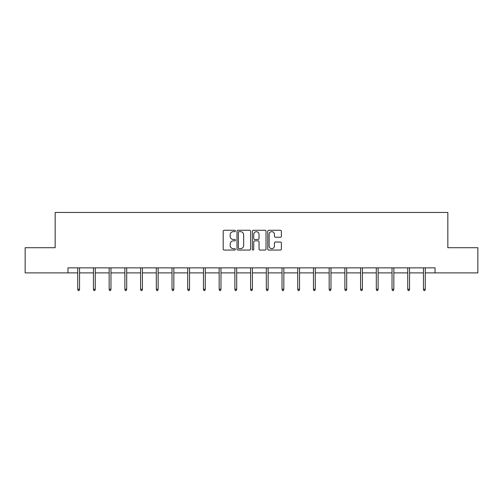 <?xml version="1.0" encoding="UTF-8"?>
<svg xmlns="http://www.w3.org/2000/svg" width="503" height="503" viewBox="0 0 503 503"><rect width="100%" height="100%" fill="white"/><g stroke="black" fill="none" stroke-linecap="round" stroke-linejoin="round"><path stroke-width="0.75" d="M235.385 230.959A0.692 0.692 0 0 0 234.694 230.267L224.187 230.267A0.987 0.987 0 0 0 223.194 231.261L223.194 249.054A0.987 0.987 0 0 0 224.187 250.048L234.694 250.048A0.692 0.692 0 0 0 235.385 249.356A0.692 0.692 0 0 0 234.694 248.658L233.329 248.658A3.163 3.163 0 0 1 230.167 245.495L230.167 244.012A3.163 3.163 0 0 1 233.329 240.849L234.694 240.849A0.692 0.692 0 0 0 235.385 240.157A0.692 0.692 0 0 0 234.694 239.466L233.329 239.466A3.163 3.163 0 0 1 230.167 236.303L230.167 234.819A3.163 3.163 0 0 1 233.329 231.657L234.694 231.657A0.692 0.692 0 0 0 235.385 230.959M280.397 237.24A0.987 0.987 0 0 0 281.384 236.253L281.384 231.261A0.987 0.987 0 0 0 280.397 230.267L268.728 230.267A0.987 0.987 0 0 0 267.741 231.261L267.741 249.054A0.987 0.987 0 0 0 268.728 250.048L280.397 250.048A0.987 0.987 0 0 0 281.384 249.054L281.384 243.024A0.987 0.987 0 0 0 280.397 242.037L275.405 242.037A0.987 0.987 0 0 0 274.418 243.024L274.418 246.017A2.647 2.647 0 0 1 271.771 248.658A2.647 2.647 0 0 1 269.124 246.017L269.124 234.297A2.647 2.647 0 0 1 271.771 231.657A2.647 2.647 0 0 1 274.418 234.297L274.418 236.253A0.987 0.987 0 0 0 275.405 237.24L280.397 237.24M67.962 272.896L25.15 272.896L25.15 247.715L55.167 247.715L55.167 212.455L447.833 212.455L447.833 247.715L477.85 247.715L477.85 272.896L435.038 272.896L435.038 267.86L67.962 267.86L67.962 272.896L77.732 272.896M250.632 231.261A0.987 0.987 0 0 0 249.645 230.267L237.976 230.267A0.987 0.987 0 0 0 236.988 231.261L236.988 249.054A0.987 0.987 0 0 0 237.976 250.048L249.645 250.048A0.987 0.987 0 0 0 250.632 249.054L250.632 231.261M253.355 230.267L265.024 230.267A0.987 0.987 0 0 1 266.012 231.261L266.012 249.054A0.987 0.987 0 0 1 265.024 250.048L260.026 250.048A0.987 0.987 0 0 1 259.039 249.054L259.039 241.836A0.987 0.987 0 0 0 258.052 240.849L254.738 240.849A0.987 0.987 0 0 0 253.751 241.836L253.751 249.356A0.692 0.692 0 0 1 253.059 250.048A0.692 0.692 0 0 1 252.368 249.356L252.368 231.261A0.987 0.987 0 0 1 253.355 230.267M79.549 272.896L93.445 272.896M95.262 272.896L109.164 272.896M110.974 272.896L124.876 272.896M126.693 272.896L140.589 272.896M142.406 272.896L156.307 272.896M158.118 272.896L172.02 272.896M173.837 272.896L187.732 272.896M189.549 272.896L203.451 272.896M205.262 272.896L219.163 272.896M220.98 272.896L234.876 272.896M236.693 272.896L250.595 272.896M252.405 272.896L266.307 272.896M268.124 272.896L282.02 272.896M283.837 272.896L297.738 272.896M299.549 272.896L313.451 272.896M315.268 272.896L329.163 272.896M330.98 272.896L344.882 272.896M346.693 272.896L360.594 272.896M362.411 272.896L376.307 272.896M378.124 272.896L392.026 272.896M393.836 272.896L407.738 272.896M409.555 272.896L423.451 272.896M425.268 272.896L435.038 272.896M239.063 231.657A0.692 0.692 0 0 0 238.372 232.348L238.372 247.966A0.692 0.692 0 0 0 239.063 248.658L240.497 248.658A3.163 3.163 0 0 0 243.666 245.495L243.666 234.819A3.163 3.163 0 0 0 240.497 231.657L239.063 231.657M259.039 234.348A2.647 2.647 0 0 0 256.392 231.701A2.647 2.647 0 0 0 253.751 234.348L253.751 238.479A0.987 0.987 0 0 0 254.738 239.466L258.052 239.466A0.987 0.987 0 0 0 259.039 238.479L259.039 234.348M77.732 289.238L78.135 290.545L79.141 290.545L79.549 289.238L77.732 289.238L77.732 267.86M79.549 289.238L79.549 267.86M93.445 289.238L93.854 290.545L94.86 290.545L95.262 289.238L93.445 289.238L93.445 267.86M95.262 289.238L95.262 267.86M109.164 289.238L109.566 290.545L110.572 290.545L110.974 289.238L109.164 289.238L109.164 267.86M110.974 289.238L110.974 267.86M124.876 289.238L125.278 290.545L126.284 290.545L126.693 289.238L124.876 289.238L124.876 267.86M126.693 289.238L126.693 267.86M140.589 289.238L140.997 290.545L142.003 290.545L142.406 289.238L140.589 289.238L140.589 267.86M142.406 289.238L142.406 267.86M156.307 289.238L156.71 290.545L157.716 290.545L158.118 289.238L156.307 289.238L156.307 267.86M158.118 289.238L158.118 267.86M172.02 289.238L172.422 290.545L173.428 290.545L173.837 289.238L172.02 289.238L172.02 267.86M173.837 289.238L173.837 267.86M187.732 289.238L188.141 290.545L189.147 290.545L189.549 289.238L187.732 289.238L187.732 267.86M189.549 289.238L189.549 267.86M203.451 289.238L203.853 290.545L204.859 290.545L205.262 289.238L203.451 289.238L203.451 267.86M205.262 289.238L205.262 267.86M219.163 289.238L219.566 290.545L220.572 290.545L220.98 289.238L219.163 289.238L219.163 267.86M220.98 289.238L220.98 267.86M234.876 289.238L235.285 290.545L236.291 290.545L236.693 289.238L234.876 289.238L234.876 267.86M236.693 289.238L236.693 267.86M250.595 289.238L250.997 290.545L252.003 290.545L252.405 289.238L250.595 289.238L250.595 267.86M252.405 289.238L252.405 267.86M266.307 289.238L266.709 290.545L267.715 290.545L268.124 289.238L266.307 289.238L266.307 267.86M268.124 289.238L268.124 267.86M282.02 289.238L282.428 290.545L283.434 290.545L283.837 289.238L282.02 289.238L282.02 267.86M283.837 289.238L283.837 267.86M297.738 289.238L298.141 290.545L299.147 290.545L299.549 289.238L297.738 289.238L297.738 267.86M299.549 289.238L299.549 267.86M313.451 289.238L313.853 290.545L314.859 290.545L315.268 289.238L313.451 289.238L313.451 267.86M315.268 289.238L315.268 267.86M329.163 289.238L329.572 290.545L330.578 290.545L330.98 289.238L329.163 289.238L329.163 267.86M330.98 289.238L330.98 267.86M344.882 289.238L345.284 290.545L346.29 290.545L346.693 289.238L344.882 289.238L344.882 267.86M346.693 289.238L346.693 267.86M360.594 289.238L360.997 290.545L362.003 290.545L362.411 289.238L360.594 289.238L360.594 267.86M362.411 289.238L362.411 267.86M376.307 289.238L376.716 290.545L377.722 290.545L378.124 289.238L376.307 289.238L376.307 267.86M378.124 289.238L378.124 267.86M392.026 289.238L392.428 290.545L393.434 290.545L393.836 289.238L392.026 289.238L392.026 267.86M393.836 289.238L393.836 267.86M407.738 289.238L408.14 290.545L409.146 290.545L409.555 289.238L407.738 289.238L407.738 267.86M409.555 289.238L409.555 267.86M423.451 289.238L423.859 290.545L424.865 290.545L425.268 289.238L423.451 289.238L423.451 267.86M425.268 289.238L425.268 267.86"/></g></svg>

